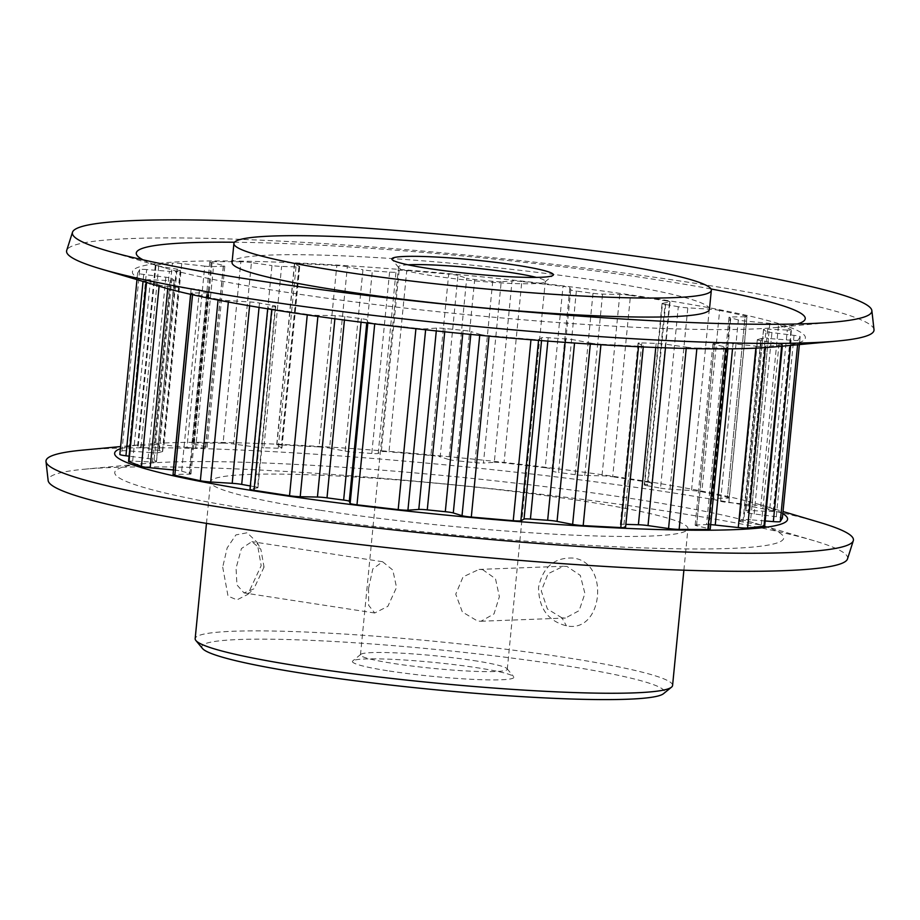 <?xml version="1.0" encoding="UTF-8"?>
<svg xmlns="http://www.w3.org/2000/svg" width="920" height="920" viewBox="0 0 920 920"><rect width="100%" height="100%" fill="white"/><g stroke="black" fill="none" stroke-linecap="round" stroke-linejoin="round"><path stroke-width="0.69" stroke-dasharray="4.6 3.45" d="M222.709 567.134L228.033 596.114L236.957 599.863L247.79 594.4L261.176 565.639L257.048 542.213L247.123 532.772L235.934 534.911L227.171 547.894L222.709 567.134M264.051 567.088L253.839 588.857L243.995 592.917L236.957 584.924L236.049 568.169L241.442 548.55L251.873 541.65L260.854 549.251L264.051 567.088L261.176 565.639M573.045 558.06C554.288 557.324 542.788 567.122 538.534 587.443C538.775 608.281 548.078 621.069 566.433 625.818C603.06 633.857 610.202 561.993 573.079 558.072L573.045 558.06M561.936 617.86L547.4 608.971L541.282 590.928L548.067 573.723L563.454 566.237L566.984 566.433L580.301 575.403L584.913 593.481L579.14 610.638L565.409 618.056L561.936 617.86L566.433 625.818M307.257 314.904L307.303 314.398A8.855 0.759 5.6 0 0 317.998 315.365L335.214 315.675A8.855 0.759 -174.4 0 1 344.793 316.48A299.736 25.886 5.6 0 0 361.422 318.711A8.855 0.759 -174.4 0 1 363.032 318.941A8.855 0.759 -174.4 0 1 367.057 319.941L366.758 322.92M415.921 328.716L415.966 328.267A8.855 0.759 5.6 0 0 425.718 328.831L436.563 328.095A8.855 0.759 -174.4 0 1 445.061 328.509A299.736 25.886 5.6 0 0 463.082 330.349A8.855 0.759 -174.4 0 1 467.693 330.912A8.855 0.759 -174.4 0 1 471.074 331.603L470.798 334.431M389.585 272.101L371.795 453.468A8.855 0.759 5.6 0 0 378.189 453.456L381.351 451.754A8.855 0.759 -174.4 0 1 382.685 451.57A8.855 0.759 -174.4 0 1 388.987 451.835L406.766 270.48A8.855 0.759 5.6 0 0 400.464 270.215A8.855 0.759 5.6 0 0 399.142 270.388L395.968 272.09A8.855 0.759 -174.4 0 1 389.585 272.101A299.736 25.886 5.6 0 0 372.335 270.894A8.855 0.759 -174.4 0 1 362.952 269.767L345.172 451.122L329.59 448.109L347.369 266.754L362.952 269.767M296.01 266.88L278.219 448.235A8.855 0.759 5.6 0 0 281.922 447.982A8.855 0.759 5.6 0 0 281.727 447.787L276.839 445.337A8.855 0.759 -174.4 0 1 276.644 445.142A8.855 0.759 -174.4 0 1 278.047 444.877A8.855 0.759 -174.4 0 1 281.428 444.935L299.218 263.58A8.855 0.759 5.6 0 0 295.837 263.511A8.855 0.759 5.6 0 0 294.423 263.787A8.855 0.759 5.6 0 0 294.618 263.971L299.517 266.432A8.855 0.759 -174.4 0 1 299.713 266.616A8.855 0.759 -174.4 0 1 296.01 266.88A299.736 25.886 5.6 0 0 281.612 266.432A8.855 0.759 -174.4 0 1 271.975 265.57L254.196 446.924L233.657 443.98L251.436 262.625L271.975 265.57M530.966 339.779L531.012 339.319A8.855 0.759 5.6 0 0 538.648 339.411L541.811 337.709A8.855 0.759 -174.4 0 1 548.205 337.697A299.736 25.886 5.6 0 0 565.443 338.905A8.855 0.759 -174.4 0 1 573.079 339.733A8.855 0.759 -174.4 0 1 574.827 340.032L574.54 343.034M223.284 266.236L205.493 447.591A8.855 0.759 5.6 0 0 207.058 447.315A8.855 0.759 5.6 0 0 205.7 446.775L193.349 443.854A8.855 0.759 -174.4 0 1 191.992 443.302A8.855 0.759 -174.4 0 1 193.407 443.037A8.855 0.759 -174.4 0 1 194.35 443.014L212.129 261.659A8.855 0.759 5.6 0 0 211.186 261.671A8.855 0.759 5.6 0 0 209.783 261.947A8.855 0.759 5.6 0 0 211.128 262.487L223.491 265.408A8.855 0.759 -174.4 0 1 224.836 265.96A8.855 0.759 -174.4 0 1 223.284 266.236A299.736 25.886 5.6 0 0 213.486 266.604A8.855 0.759 -174.4 0 1 204.746 266.121L186.967 447.476L163.955 444.958L181.734 263.603L204.746 266.121M218.063 300.046L218.132 299.379A8.855 0.759 5.6 0 0 220.374 299.782A8.855 0.759 5.6 0 0 228.47 300.633L249.987 301.955A8.855 0.759 -174.4 0 1 258.083 302.818A8.855 0.759 -174.4 0 1 259.486 303.048A299.736 25.886 5.6 0 0 272.722 305.405A8.855 0.759 -174.4 0 1 275.736 306.291A8.855 0.759 -174.4 0 1 275.31 306.475L257.531 487.83L250.412 489.072L268.191 307.705L275.31 306.475M545.238 467.716A8.855 0.759 -174.4 0 1 548.055 468.096A8.855 0.759 -174.4 0 1 552.08 469.108L552.943 471.212A8.855 0.759 5.6 0 0 558.578 472.454L576.357 291.088A8.855 0.759 -174.4 0 1 570.733 289.858L569.859 287.753A8.855 0.759 5.6 0 0 565.834 286.741A8.855 0.759 5.6 0 0 563.017 286.361L545.238 467.716L504.034 462.898L521.812 281.531L563.017 286.361M790.602 345.414L791.108 340.239A8.855 0.759 5.6 0 0 796.651 340.446A8.855 0.759 5.6 0 0 798.054 340.204L797.606 344.758M773.26 510.864A8.855 0.759 -174.4 0 1 773.651 511.14A8.855 0.759 -174.4 0 1 772.236 511.416A8.855 0.759 -174.4 0 1 769.522 511.382L787.313 330.027A8.855 0.759 5.6 0 0 790.027 330.05A8.855 0.759 5.6 0 0 791.43 329.774A8.855 0.759 5.6 0 0 791.039 329.509L773.26 510.864L760.794 506.138L778.573 324.772L791.039 329.509M727.386 497.202A8.855 0.759 -174.4 0 1 729.181 497.846A8.855 0.759 -174.4 0 1 727.766 498.122A8.855 0.759 -174.4 0 1 727.329 498.134L745.108 316.767A8.855 0.759 5.6 0 0 745.545 316.756A8.855 0.759 5.6 0 0 746.959 316.491A8.855 0.759 5.6 0 0 745.165 315.847L727.386 497.202L701.868 491.786L719.647 310.419L745.165 315.847M159.091 286.212L159.206 285.027A8.855 0.759 5.6 0 0 167.958 286.419L191.153 288.604A8.855 0.759 -174.4 0 1 196.27 289.225A8.855 0.759 -174.4 0 1 199.445 289.846A299.736 25.886 5.6 0 0 207.678 292.042A8.855 0.759 -174.4 0 1 208.782 292.525A8.855 0.759 -174.4 0 1 206.931 292.813L189.14 474.179L174.892 474.386L192.671 293.031L206.931 292.813M199.445 289.846L181.665 471.201A8.855 0.759 5.6 0 0 178.48 470.58A8.855 0.759 5.6 0 0 173.5 469.97M137.62 273.102L136.976 279.645L137.632 273.067A8.855 0.759 5.6 0 0 137.62 273.102A8.855 0.759 5.6 0 0 143.727 274.436L165.83 277.207A8.855 0.759 -174.4 0 1 167.911 277.495A8.855 0.759 -174.4 0 1 171.902 278.461A299.736 25.886 5.6 0 0 174.144 280.232A8.855 0.759 -174.4 0 1 174.259 280.37A8.855 0.759 -174.4 0 1 170.131 280.611L152.352 461.978L132.687 461.138L150.477 279.783L170.131 280.611M171.902 278.461L154.123 459.816A8.855 0.759 5.6 0 0 150.132 458.85A8.855 0.759 5.6 0 0 148.051 458.562L129.076 456.182M202.492 648.508A232.472 20.079 -174.4 0 1 314.617 640.515A232.472 20.079 -174.4 0 1 558.659 664.643A232.472 20.079 -174.4 0 1 663.481 693.703M672.577 685.469A239.855 20.712 5.6 0 0 563.362 657.179A239.855 20.712 5.6 0 0 320.574 632.719A239.855 20.712 5.6 0 0 195.166 638.653M408.043 264.81A73.761 6.371 5.6 0 0 398.498 266.984A73.761 6.371 5.6 0 0 398.716 267.57A73.761 6.371 5.6 0 0 432.089 275.689A73.761 6.371 5.6 0 0 544.973 281.911A73.761 6.371 5.6 0 0 545.307 281.382A73.761 6.371 5.6 0 0 536.371 277.403M389.355 671.025A81.132 7.003 5.6 0 0 474.524 679.443A81.132 7.003 5.6 0 0 513.647 676.66A81.132 7.003 5.6 0 0 476.951 667.724A81.132 7.003 5.6 0 0 352.774 660.882A81.132 7.003 5.6 0 0 389.355 671.025M473.685 660.56A73.761 6.371 -174.4 0 1 507.046 668.679A73.761 6.371 -174.4 0 1 507.276 669.254A73.761 6.371 -174.4 0 1 468.705 671.082A73.761 6.371 -174.4 0 1 394.059 663.561A73.761 6.371 -174.4 0 1 360.467 654.867A73.761 6.371 -174.4 0 1 360.801 654.338A73.761 6.371 -174.4 0 1 473.685 660.56M482.609 569.618L495.5 578.749L499.376 596.689L494.005 613.916L480.999 621.241L477.56 621.046L462.357 611.984L455.745 594.182L463.059 576.863L479.044 569.422L482.609 569.618M368.541 588.49L372.818 568.905L382.582 561.729L392.805 570.055L396.531 587.431L387.849 606.349L374.704 612.996L368.655 605.303L368.541 588.49M709.458 309.292A239.855 20.712 5.6 0 0 600.242 281.002A239.855 20.712 5.6 0 0 357.466 256.542A239.855 20.712 5.6 0 0 232.047 262.476M319.757 510.163A239.855 20.712 -174.4 0 1 210.542 481.873A239.855 20.712 -174.4 0 1 335.949 475.928A239.855 20.712 -174.4 0 1 578.726 500.388A239.855 20.712 -174.4 0 1 687.953 528.678A239.855 20.712 -174.4 0 1 562.534 534.623A239.855 20.712 -174.4 0 1 319.757 510.163M847.504 558.923A401.672 34.696 5.6 0 0 814.257 540.799A401.672 34.696 5.6 0 0 664.734 510.91A401.672 34.696 5.6 0 0 84.284 469.223A401.672 34.696 5.6 0 0 48.139 480.539M819.72 522.422A405.651 35.04 5.6 0 0 668.702 492.234A405.651 35.04 5.6 0 0 82.501 450.133M782.817 513.613A338.1 29.198 5.6 0 0 759.494 504.528A338.1 29.198 5.6 0 0 633.627 479.366A338.1 29.198 5.6 0 0 145.049 444.279A338.1 29.198 5.6 0 0 120.405 448.661M774.95 346.874A338.1 29.198 5.6 0 0 651.418 298.011A338.1 29.198 5.6 0 0 250.941 261.337A338.1 29.198 5.6 0 0 160.505 286.626M874 329.601A405.651 35.04 5.6 0 0 689.287 282.394A405.651 35.04 5.6 0 0 281.957 241.189A405.651 35.04 5.6 0 0 66.7 250.435M143.037 259.831A336.076 29.026 5.6 0 0 164.208 267.731A336.076 29.026 5.6 0 0 289.317 292.733A336.076 29.026 5.6 0 0 774.985 327.612A336.076 29.026 5.6 0 0 797.295 323.99M710.999 288.972A336.076 29.026 5.6 0 0 652.188 279.036A336.076 29.026 5.6 0 0 234.485 242.247M267.812 512.118A336.076 29.026 5.6 0 0 665.896 548.573A336.076 29.026 5.6 0 0 755.791 523.434A336.076 29.026 5.6 0 0 630.683 498.421A336.076 29.026 5.6 0 0 145.015 463.542A336.076 29.026 5.6 0 0 267.812 512.118M154.123 459.816A299.736 25.886 5.6 0 0 156.365 461.598L174.144 280.232M371.795 453.468A299.736 25.886 5.6 0 0 354.556 452.249L372.335 270.894M798.054 340.204L800.158 336.731L799.388 344.586L800.158 336.731A8.855 0.759 5.6 0 0 800.158 336.697A8.855 0.759 5.6 0 0 794.052 335.363L771.949 332.591A8.855 0.759 -174.4 0 1 765.877 331.349L748.098 512.704A299.736 25.886 5.6 0 0 745.856 510.922L763.634 329.567A8.855 0.759 -174.4 0 1 763.531 329.429A8.855 0.759 -174.4 0 1 767.648 329.188L749.869 510.542L769.522 511.382M765.877 331.349A299.736 25.886 5.6 0 0 763.634 329.567M278.219 448.235A299.736 25.886 5.6 0 0 263.833 447.787L281.612 266.432M719.647 310.419A8.855 0.759 5.6 0 0 709.308 309.166L687.803 307.843A8.855 0.759 -174.4 0 1 678.293 306.751L660.514 488.106A299.736 25.886 5.6 0 0 647.278 485.748L665.056 304.393A8.855 0.759 -174.4 0 1 662.043 303.508A8.855 0.759 -174.4 0 1 662.469 303.324L644.69 484.69L651.808 483.448L669.587 302.093L662.469 303.324M678.293 306.751A299.736 25.886 5.6 0 0 665.056 304.393M205.493 447.591A299.736 25.886 5.6 0 0 195.707 447.959L213.486 266.604M638.514 346.748L638.572 346.219A8.855 0.759 5.6 0 0 643.356 346.012A8.855 0.759 5.6 0 0 643.16 345.828L638.273 343.367A8.855 0.759 -174.4 0 1 638.077 343.183A8.855 0.759 -174.4 0 1 641.78 342.918L623.99 524.285A299.736 25.886 5.6 0 0 625.865 524.354M641.78 342.918A299.736 25.886 5.6 0 0 656.167 343.378A8.855 0.759 -174.4 0 1 665.804 344.229L665.459 347.841M250.309 485.955A299.736 25.886 5.6 0 0 254.943 486.772L272.722 305.405M725.581 348.853L725.65 348.139A8.855 0.759 5.6 0 0 728.007 347.852A8.855 0.759 5.6 0 0 726.65 347.311L714.299 344.391A8.855 0.759 -174.4 0 1 712.942 343.839A8.855 0.759 -174.4 0 1 714.506 343.562L696.716 524.929A299.736 25.886 5.6 0 0 706.514 524.561L724.293 343.195A8.855 0.759 -174.4 0 1 733.033 343.689L732.538 348.784M714.506 343.562A299.736 25.886 5.6 0 0 724.293 343.195M180.182 270.25L162.403 451.616A8.855 0.759 5.6 0 0 162.679 451.455A8.855 0.759 5.6 0 0 159.275 450.512L140.944 447.488A8.855 0.759 -174.4 0 1 137.54 446.545A8.855 0.759 -174.4 0 1 138.23 446.315L156.009 264.96A8.855 0.759 5.6 0 0 155.319 265.178A8.855 0.759 5.6 0 0 158.723 266.121L177.065 269.157A8.855 0.759 -174.4 0 1 180.458 270.101A8.855 0.759 -174.4 0 1 180.182 270.25A299.736 25.886 5.6 0 0 176.168 271.4A8.855 0.759 -174.4 0 1 169.372 271.342L151.593 452.697L128.892 450.915L146.671 269.56L169.372 271.342M162.403 451.616A299.736 25.886 5.6 0 0 158.378 452.755L176.168 271.4M781.632 346.253L781.77 344.839A8.855 0.759 5.6 0 0 782.46 344.62A8.855 0.759 5.6 0 0 779.056 343.678L760.725 340.653A8.855 0.759 -174.4 0 1 757.321 339.698A8.855 0.759 -174.4 0 1 757.597 339.549L739.818 520.904A299.736 25.886 5.6 0 0 743.831 519.765L761.622 338.399A8.855 0.759 -174.4 0 1 768.407 338.456L750.628 519.823L765.175 520.962M757.597 339.549A299.736 25.886 5.6 0 0 761.622 338.399M181.665 471.201A299.736 25.886 5.6 0 0 189.899 473.409L207.678 292.042M778.573 324.772A8.855 0.759 5.6 0 0 769.833 323.38L746.626 321.195A8.855 0.759 -174.4 0 1 738.334 319.953L720.556 501.319A299.736 25.886 5.6 0 0 712.321 499.111L730.1 317.756A8.855 0.759 -174.4 0 1 729.008 317.273A8.855 0.759 -174.4 0 1 730.859 316.986L713.069 498.341L727.329 498.134M738.334 319.953A299.736 25.886 5.6 0 0 730.1 317.756M592.997 293.319L575.207 474.685A8.855 0.759 5.6 0 0 584.786 475.479L602.002 475.801A8.855 0.759 -174.4 0 1 612.697 476.767L630.476 295.4A8.855 0.759 5.6 0 0 619.793 294.446L602.565 294.124A8.855 0.759 -174.4 0 1 592.997 293.319A299.736 25.886 5.6 0 0 576.357 291.088M575.207 474.685A299.736 25.886 5.6 0 0 558.578 472.454M347.369 266.754A8.855 0.759 5.6 0 0 336.812 265.558L319.033 446.913L281.428 444.935M299.218 263.58L336.812 265.558M251.436 262.625A8.855 0.759 5.6 0 0 240.867 261.752L223.088 443.118L194.35 443.014M212.129 261.659L240.867 261.752M181.734 263.603A8.855 0.759 5.6 0 0 172.419 263.154L154.64 444.521L138.23 446.315M156.009 264.96L172.419 263.154M146.671 269.56A8.855 0.759 5.6 0 0 139.725 269.594L121.946 450.961L119.841 454.434M137.632 273.067L139.725 269.594M150.477 279.783A8.855 0.759 5.6 0 0 146.349 280.025A8.855 0.759 5.6 0 0 146.74 280.289L146.533 282.474M159.206 285.027L146.74 280.289M192.671 293.031A8.855 0.759 5.6 0 0 190.82 293.308A8.855 0.759 5.6 0 0 192.613 293.952L192.533 294.745M218.132 299.379L192.613 293.952M268.191 307.705A8.855 0.759 5.6 0 0 267.777 307.901A8.855 0.759 5.6 0 0 271.802 308.936L271.745 309.499M307.303 314.398L271.802 308.936M367.827 323.046L367.057 319.941M367.919 322.058A8.855 0.759 5.6 0 0 374.762 323.438L374.716 323.909M415.966 328.267L374.762 323.438M479.734 335.282L479.826 334.328L471.074 331.603M479.826 334.328A8.855 0.759 5.6 0 0 489.083 335.697L489.037 336.145M531.012 339.319L489.083 335.697M590.318 344.08L590.41 343.056L574.827 340.032M590.41 343.056A8.855 0.759 5.6 0 0 600.967 344.241L600.921 344.735M638.572 346.219L600.967 344.241M686.216 348.45L686.343 347.173L665.804 344.229M686.343 347.173A8.855 0.759 5.6 0 0 696.911 348.047L696.854 348.668M725.65 348.139L696.911 348.047M755.849 348.151L756.044 346.196L733.033 343.689M756.044 346.196A8.855 0.759 5.6 0 0 765.359 346.644L765.268 347.633M781.77 344.839L765.359 346.644M791.108 340.239L768.407 338.456M787.313 330.027L767.648 329.188M745.108 316.767L730.859 316.986M669.587 302.093A8.855 0.759 5.6 0 0 670.013 301.898A8.855 0.759 5.6 0 0 665.976 300.863L648.197 482.218L612.697 476.767M630.476 295.4L665.976 300.863M521.812 281.531A8.855 0.759 5.6 0 0 512.072 280.979L494.281 462.334L483.437 463.07L501.216 281.704L512.072 280.979M501.216 281.704A8.855 0.759 -174.4 0 1 492.729 281.29A299.736 25.886 5.6 0 0 474.697 279.461A8.855 0.759 -174.4 0 1 466.704 278.196L448.925 459.563L440.174 456.837L457.953 275.471L466.704 278.196M457.953 275.471A8.855 0.759 5.6 0 0 448.695 274.102L430.916 455.457L388.987 451.835M406.766 270.48L448.695 274.102M492.729 281.29L474.938 462.645A299.736 25.886 5.6 0 0 456.918 460.816L474.697 279.461M430.916 455.457A8.855 0.759 -174.4 0 1 440.174 456.837M448.925 459.563A8.855 0.759 5.6 0 0 456.918 460.816M474.938 462.645A8.855 0.759 5.6 0 0 483.437 463.07M494.281 462.334A8.855 0.759 -174.4 0 1 504.034 462.898M648.197 482.218A8.855 0.759 -174.4 0 1 652.222 483.264A8.855 0.759 -174.4 0 1 651.808 483.448M644.69 484.69A8.855 0.759 5.6 0 0 644.264 484.874A8.855 0.759 5.6 0 0 647.278 485.748M660.514 488.106A8.855 0.759 5.6 0 0 670.013 489.198L691.529 490.532A8.855 0.759 -174.4 0 1 701.868 491.786M713.069 498.341A8.855 0.759 5.6 0 0 711.217 498.628A8.855 0.759 5.6 0 0 712.321 499.111M720.556 501.319A8.855 0.759 5.6 0 0 728.847 502.561L752.043 504.746A8.855 0.759 -174.4 0 1 760.794 506.138M749.869 510.542A8.855 0.759 5.6 0 0 745.74 510.784A8.855 0.759 5.6 0 0 745.856 510.922M748.098 512.704A8.855 0.759 5.6 0 0 754.17 513.958L776.273 516.729A8.855 0.759 -174.4 0 1 782.38 518.029M750.628 519.823A8.855 0.759 5.6 0 0 743.831 519.765M739.818 520.904A8.855 0.759 5.6 0 0 739.542 521.065A8.855 0.759 5.6 0 0 742.934 522.008L761.277 525.033A8.855 0.759 -174.4 0 1 764.681 525.976M710.665 524.653A8.855 0.759 5.6 0 0 706.514 524.561M696.716 524.929A8.855 0.759 5.6 0 0 695.163 525.205A8.855 0.759 5.6 0 0 696.509 525.745L708.871 528.666A8.855 0.759 -174.4 0 1 710.217 529.218M623.99 524.285A8.855 0.759 5.6 0 0 620.287 524.538A8.855 0.759 5.6 0 0 620.482 524.733L625.381 527.183A8.855 0.759 -174.4 0 1 625.577 527.367M257.531 487.83A8.855 0.759 5.6 0 0 257.957 487.646A8.855 0.759 5.6 0 0 254.943 486.772M173.04 474.674A8.855 0.759 -174.4 0 1 174.892 474.386M189.14 474.179A8.855 0.759 5.6 0 0 190.992 473.892A8.855 0.759 5.6 0 0 189.899 473.409M128.57 461.38A8.855 0.759 -174.4 0 1 132.687 461.138M152.352 461.978A8.855 0.759 5.6 0 0 156.469 461.736A8.855 0.759 5.6 0 0 156.365 461.598M121.946 450.961A8.855 0.759 -174.4 0 1 128.892 450.915M151.593 452.697A8.855 0.759 5.6 0 0 158.378 452.755M154.64 444.521A8.855 0.759 -174.4 0 1 163.955 444.958M186.967 447.476A8.855 0.759 5.6 0 0 195.707 447.959M223.088 443.118A8.855 0.759 -174.4 0 1 233.657 443.98M254.196 446.924A8.855 0.759 5.6 0 0 263.833 447.787M319.033 446.913A8.855 0.759 -174.4 0 1 329.59 448.109M345.172 451.122A8.855 0.759 5.6 0 0 354.556 452.249M361.077 322.207L361.422 318.711M462.76 333.638L463.082 330.349M399.142 270.388L381.351 451.754M294.618 263.971L276.839 445.337M565.11 342.378L565.443 338.905M211.128 262.487L193.349 443.854M228.47 300.633L228.344 302.013M552.08 469.108L569.859 287.753M190.601 294.308L191.153 288.604M249.607 305.82L249.987 301.955M148.051 458.562L165.83 277.207M548.205 337.697L547.86 341.113M655.764 347.484L656.167 343.378M259.486 303.048L259.06 307.418M344.793 316.48L344.436 320.045M445.061 328.509L444.728 331.809M317.998 315.365L317.894 316.422M334.903 318.78L335.214 315.675M619.793 294.446L602.002 475.801M584.786 475.479L602.565 294.124M570.733 289.858L552.943 471.212M436.287 330.935L436.563 328.095M425.718 328.831L425.626 329.785M728.847 502.561L746.626 321.195M769.833 323.38L752.043 504.746M167.958 286.419L167.727 288.684M742.934 522.008L760.725 340.653M779.056 343.678L761.277 525.033M159.275 450.512L177.065 269.157M158.723 266.121L140.944 447.488M696.509 525.745L714.299 344.391M726.65 347.311L708.871 528.666M620.482 524.733L638.273 343.367M643.16 345.828L625.381 527.183M205.7 446.775L223.491 265.408M670.013 489.198L687.803 307.843M709.308 309.166L691.529 490.532M281.727 447.787L299.517 266.432M754.17 513.958L771.949 332.591M794.052 335.363L776.273 516.729M541.535 340.618L541.811 337.709M538.648 339.411L538.545 340.388M378.189 453.456L395.968 272.09M143.727 274.436L143.037 281.439M247.79 594.4L253.839 588.857M294.423 263.787L276.644 445.142M209.783 261.947L191.992 443.302M544.973 281.911L553 275.367M507.046 668.679L513.647 676.66M480.999 621.241L565.409 618.056M382.582 561.729L251.873 541.65M507.276 669.254L545.307 281.382M206.471 523.388L210.542 481.873M145.049 444.279L120.612 446.568M774.985 327.612L835.716 321.931M755.791 523.434L814.257 540.799M145.015 463.542L84.284 469.223M164.208 267.731L105.742 250.355M759.494 504.528L783.023 511.52M683.882 570.193L687.953 528.678M360.467 654.867L398.498 266.984M374.704 612.996L243.995 592.917M479.044 569.422L563.454 566.237M257.048 542.213L260.854 549.251M360.801 654.338L352.774 660.882M398.716 267.57L392.115 259.589M207.058 447.315L224.836 265.96M652.222 483.264L670.013 301.898M644.264 484.874L662.043 303.508M162.679 451.455L180.458 270.101M281.922 447.982L299.713 266.616M729.181 497.846L746.959 316.491M711.217 498.628L729.008 317.273M267.685 308.832L267.777 307.901M190.727 294.342L190.82 293.308M146.119 282.359L146.349 280.025M773.651 511.14L791.43 329.774M745.74 510.784L763.531 329.429M739.542 521.065L757.321 339.698M782.46 344.62L782.31 346.184M257.957 487.646L275.736 306.291M190.992 473.892L208.782 292.525M695.163 525.205L712.942 343.839M728.007 347.852L727.904 348.841M156.469 461.736L174.259 280.37M620.287 524.538L638.077 343.183M155.319 265.178L137.54 446.545M643.356 346.012L643.264 346.966"/><path stroke-width="1.38" d="M366.758 322.92L349.266 501.308A8.855 0.759 5.6 0 0 345.241 500.296A8.855 0.759 5.6 0 0 343.643 500.066L361.077 322.207M470.798 334.431L453.296 512.957A8.855 0.759 5.6 0 0 449.914 512.279A8.855 0.759 5.6 0 0 445.303 511.704L462.76 333.638M574.54 343.034L557.048 521.398A8.855 0.759 5.6 0 0 555.3 521.088A8.855 0.759 5.6 0 0 547.664 520.271L565.11 342.378M259.06 307.418L241.707 484.414A8.855 0.759 5.6 0 0 240.304 484.173A8.855 0.759 5.6 0 0 232.196 483.322L210.691 481.988A8.855 0.759 -174.4 0 1 202.595 481.137A8.855 0.759 -174.4 0 1 200.353 480.734L218.063 300.046M797.606 344.758L780.275 521.559A8.855 0.759 -174.4 0 1 778.872 521.812A8.855 0.759 -174.4 0 1 773.329 521.606L790.602 345.414M173.5 469.97A8.855 0.759 5.6 0 0 173.374 469.959L150.167 467.774A8.855 0.759 -174.4 0 1 141.427 466.382L159.091 286.212M671.508 687.171L663.481 693.703A232.472 20.079 -174.4 0 1 307.648 674.107A232.472 20.079 -174.4 0 1 202.492 648.508L195.891 640.527A239.855 20.712 5.6 0 0 304.382 666.954A239.855 20.712 5.6 0 0 671.508 687.171A239.855 20.712 5.6 0 0 672.577 685.469L683.882 570.193M206.471 523.388L195.166 638.653A239.855 20.712 5.6 0 0 195.891 640.527M516.419 265.224A81.132 7.003 -174.4 0 1 553 275.367A81.132 7.003 -174.4 0 1 428.823 268.525A81.132 7.003 -174.4 0 1 392.115 259.589A81.132 7.003 -174.4 0 1 431.25 256.795A81.132 7.003 -174.4 0 1 516.419 265.224M536.371 277.403A73.761 6.371 5.6 0 0 511.716 272.688A73.761 6.371 5.6 0 0 408.043 264.81M602.106 261.981A239.855 20.712 5.6 0 0 359.329 237.521A239.855 20.712 5.6 0 0 233.91 243.466A239.855 20.712 5.6 0 0 343.137 271.756A239.855 20.712 5.6 0 0 585.913 296.217A239.855 20.712 5.6 0 0 711.332 290.283A239.855 20.712 5.6 0 0 602.106 261.981M233.91 243.466L232.047 262.476A239.855 20.712 5.6 0 0 341.274 290.777A239.855 20.712 5.6 0 0 584.05 315.238A239.855 20.712 5.6 0 0 709.458 309.292L711.332 290.283M120.612 446.568L82.501 450.133A405.651 35.04 5.6 0 0 46 461.564L48.139 480.539A401.672 34.696 5.6 0 0 231.046 527.275A401.672 34.696 5.6 0 0 634.363 568.077A401.672 34.696 5.6 0 0 847.504 558.923L853.3 540.718A405.651 35.04 5.6 0 0 819.72 522.422L783.023 511.52M46 461.564A405.651 35.04 5.6 0 0 230.713 508.76A405.651 35.04 5.6 0 0 638.043 549.964A405.651 35.04 5.6 0 0 853.3 540.718M120.405 448.661A338.1 29.198 5.6 0 0 268.582 493.143A338.1 29.198 5.6 0 0 636.398 528.781A338.1 29.198 5.6 0 0 782.817 513.613M72.496 232.242L66.7 250.435A405.651 35.04 5.6 0 0 100.28 268.743L160.505 286.626A338.1 29.198 5.6 0 0 286.373 311.788A338.1 29.198 5.6 0 0 774.95 346.874L837.499 341.032A405.651 35.04 5.6 0 0 874 329.601L871.861 310.615A401.672 34.696 5.6 0 0 688.953 263.879A401.672 34.696 5.6 0 0 285.637 223.088A401.672 34.696 5.6 0 0 72.496 232.242A401.672 34.696 5.6 0 0 105.742 250.355A401.672 34.696 5.6 0 0 255.265 280.243A401.672 34.696 5.6 0 0 835.716 321.931A401.672 34.696 5.6 0 0 871.861 310.615M100.28 268.743A405.651 35.04 5.6 0 0 251.298 298.931A405.651 35.04 5.6 0 0 837.499 341.032M797.295 323.99A336.076 29.026 5.6 0 0 710.999 288.972M547.86 341.113L530.414 519.053A299.736 25.886 5.6 0 0 547.664 520.271M625.865 524.354A299.736 25.886 5.6 0 0 638.388 524.733L655.764 347.484M241.707 484.414A299.736 25.886 5.6 0 0 250.309 485.955M344.436 320.045L327.002 497.835A299.736 25.886 5.6 0 0 343.643 500.066M444.728 331.809L427.271 509.875A299.736 25.886 5.6 0 0 445.303 511.704M234.485 242.247A336.076 29.026 5.6 0 0 143.037 259.831M782.38 518.029A8.855 0.759 -174.4 0 1 782.38 518.063A8.855 0.759 -174.4 0 1 782.368 518.087L799.376 344.597L782.38 518.063M780.275 521.559L782.368 518.087M765.175 520.962L773.329 521.606M782.31 346.184L764.681 525.976A8.855 0.759 -174.4 0 1 763.991 526.205L781.632 346.253M765.268 347.633L747.581 527.999L763.991 526.205M747.581 527.999A8.855 0.759 -174.4 0 1 738.265 527.562L755.849 348.151M732.538 348.784L715.254 525.044L738.265 527.562M715.254 525.044A8.855 0.759 5.6 0 0 710.665 524.653M727.904 348.841L710.217 529.218A8.855 0.759 -174.4 0 1 707.871 529.506L725.581 348.853M696.854 348.668L679.132 529.403L707.871 529.506M679.132 529.403A8.855 0.759 -174.4 0 1 668.564 528.54L686.216 348.45M665.459 347.841L648.025 525.596L668.564 528.54M648.025 525.596A8.855 0.759 5.6 0 0 638.388 524.733M643.264 346.966L625.577 527.367A8.855 0.759 -174.4 0 1 620.781 527.585L638.514 346.748M600.921 344.735L583.188 525.607L620.781 527.585M583.188 525.607A8.855 0.759 -174.4 0 1 572.631 524.411L590.318 344.08M557.048 521.398L572.631 524.411M530.414 519.053A8.855 0.759 5.6 0 0 524.032 519.064L520.858 520.766A8.855 0.759 -174.4 0 1 513.233 520.685L530.966 339.779M489.037 336.145L471.304 517.063L513.233 520.685M471.304 517.063A8.855 0.759 -174.4 0 1 462.047 515.683L479.734 335.282M453.296 512.957L462.047 515.683M427.271 509.875A8.855 0.759 5.6 0 0 418.784 509.45L407.928 510.186A8.855 0.759 -174.4 0 1 398.187 509.622L415.921 328.716M374.716 323.909L356.983 504.804L398.187 509.622M356.983 504.804A8.855 0.759 -174.4 0 1 350.141 503.412L367.827 323.046M349.266 501.308L350.141 503.412M327.002 497.835A8.855 0.759 5.6 0 0 317.434 497.041L300.207 496.719A8.855 0.759 -174.4 0 1 289.524 495.753L307.257 314.904M271.745 309.499L254.023 490.303L289.524 495.753M254.023 490.303A8.855 0.759 -174.4 0 1 249.987 489.256L267.685 308.832M192.533 294.745L174.834 475.318L200.353 480.734M174.834 475.318A8.855 0.759 -174.4 0 1 173.04 474.674L190.727 294.342M146.533 282.474L128.961 461.656L141.427 466.382M128.961 461.656A8.855 0.759 -174.4 0 1 128.57 461.38L146.119 282.359M129.076 456.182L125.948 455.791A8.855 0.759 -174.4 0 1 119.841 454.457A8.855 0.759 -174.4 0 1 119.841 454.434L136.988 279.645L119.841 454.457M228.344 302.013L210.691 481.988M173.374 469.959L190.601 294.308M232.196 483.322L249.607 305.82M317.894 316.422L300.207 496.719M317.434 497.041L334.903 318.78M418.784 509.45L436.287 330.935M425.626 329.785L407.928 510.186M167.727 288.684L150.167 467.774M524.032 519.064L541.535 340.618M538.545 340.388L520.858 520.766M143.037 281.439L125.948 455.791"/></g></svg>
